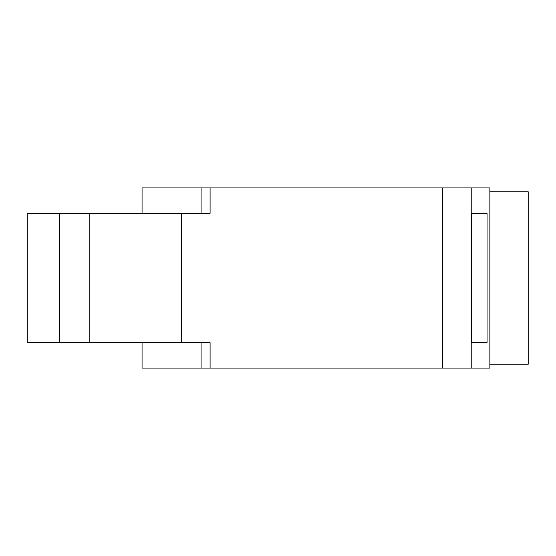 <?xml version="1.0" encoding="UTF-8"?>
<svg xmlns="http://www.w3.org/2000/svg" width="556" height="556" viewBox="0 0 556 556"><rect width="100%" height="100%" fill="white"/><g stroke="black" fill="none" stroke-linecap="round" stroke-linejoin="round"><path stroke-width="0.83" d="M142.058 213.323L142.058 187.935L489.871 187.935L489.871 368.065L210.085 368.065L210.085 342.677L201.925 342.677L201.925 368.065L210.085 368.065M89.836 342.677L181.339 342.677L181.339 213.323L27.8 213.323L27.8 342.677L89.836 342.677L89.836 213.323M471.849 342.677L487.056 342.677L487.056 213.323L471.849 213.323L471.849 342.677M201.925 187.935L201.925 213.323L210.085 213.323L181.339 213.323M489.871 364.236L528.2 364.236L528.2 191.764L489.871 191.764M142.058 342.677L142.058 368.065L201.925 368.065M59.492 342.677L59.492 213.323M181.339 342.677L210.085 342.677M210.085 187.935L210.085 213.323M471.21 187.935L471.21 368.065M442.576 187.935L442.576 368.065"/></g></svg>
